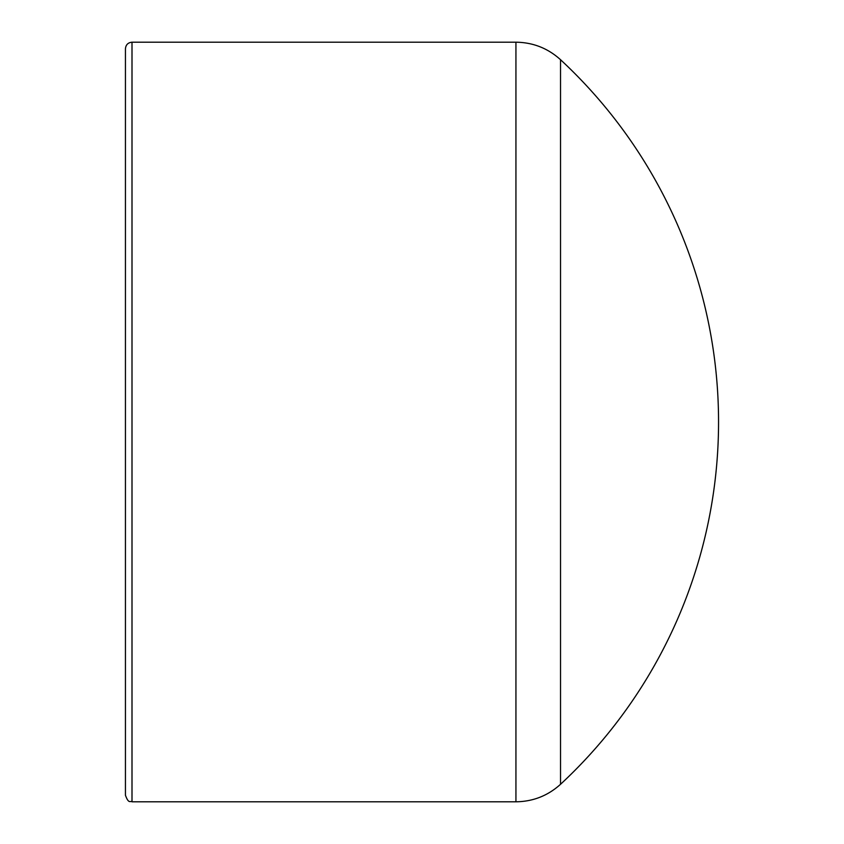 <?xml version="1.0" encoding="UTF-8"?>
<svg xmlns="http://www.w3.org/2000/svg" width="844" height="844" viewBox="0 0 844 844"><rect width="100%" height="100%" fill="white"/><g stroke="black" fill="none" stroke-linecap="round" stroke-linejoin="round"><path stroke-width="1.27" d="M132.002 42.2L132.002 801.8C130.261 800.576 128.752 804.353 125.439 795.248L125.439 48.752C125.83 44.774 128.014 42.59 132.002 42.2L515.937 42.2C533.007 42.422 547.872 48.256 560.532 59.713L560.532 784.287A494.31 494.31 0 0 0 560.532 59.713M125.439 756.329L125.439 87.67M515.937 42.2L515.937 801.8C533.007 801.578 547.872 795.744 560.532 784.287M132.002 801.8L515.937 801.8"/></g></svg>
